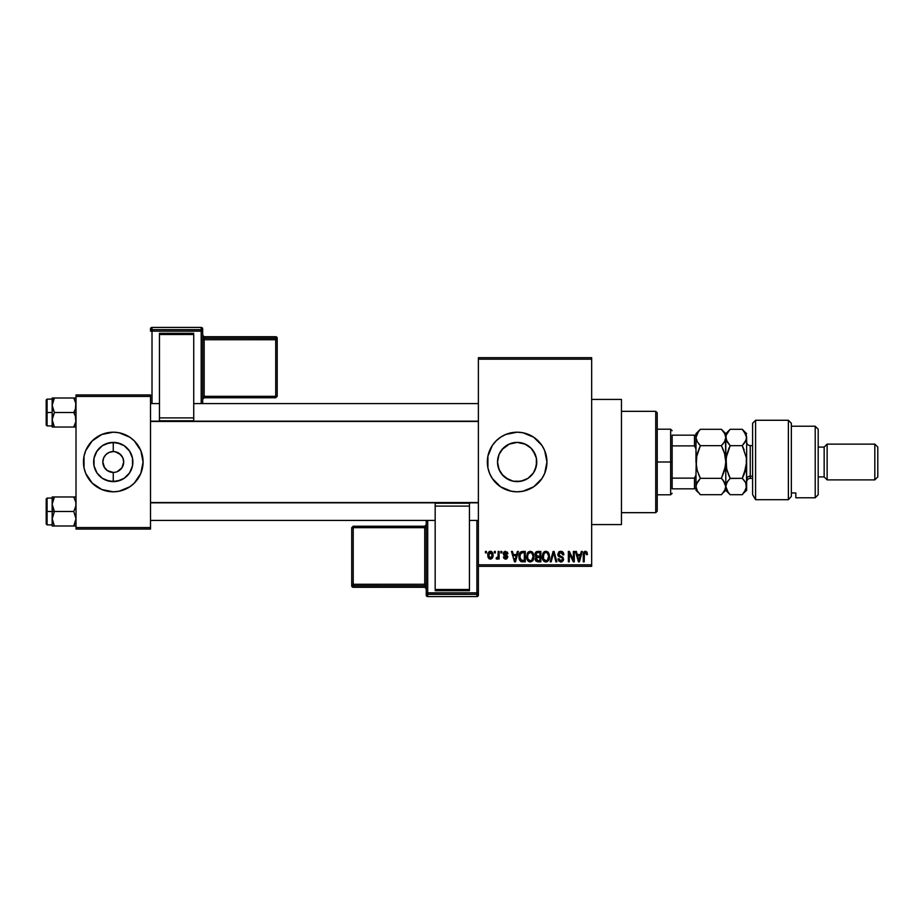 <?xml version="1.0" encoding="UTF-8"?>
<svg xmlns="http://www.w3.org/2000/svg" width="924" height="924" viewBox="0 0 924 924"><rect width="100%" height="100%" fill="white"/><g stroke="black" fill="none" stroke-linecap="round" stroke-linejoin="round"><path stroke-width="1.39" d="M111.792 472.326L107.473 470.674L104.135 467.036L107.473 470.674L113.259 472.43L113.259 481.612A19.612 19.612 0 0 1 93.647 462A19.612 19.612 0 0 1 113.259 442.388L113.259 451.57L109.275 452.367L113.259 451.57A10.43 10.43 0 0 0 102.83 462A10.43 10.43 0 0 0 113.259 472.43L113.132 472.43M104.585 467.798L102.83 462L103.627 458.004L105.89 454.62L109.275 452.367M523.55 480.538L517.14 481.612L513.259 481.231L517.14 481.612A19.612 19.612 0 0 1 497.528 462A19.612 19.612 0 0 1 517.14 442.388L509.598 443.901L501.998 449.549M501.986 474.451L508.431 479.568M500.127 471.748L497.909 465.846L497.528 461.988L499.041 469.542L501.178 473.388M501.27 450.485L500.092 452.298M505.809 445.992L509.632 443.878L517.14 442.388L525.444 444.236M505.763 489.547A29.811 29.811 0 0 0 517.128 491.811A29.811 29.811 0 0 1 487.341 462A29.811 29.811 0 0 1 517.14 432.189A29.811 29.811 0 0 0 505.763 434.453M505.717 434.476A29.811 29.811 0 0 0 487.907 456.167L492.353 445.437L496.061 440.921L500.577 437.214L505.74 434.465L517.14 432.189L522.961 432.767L533.702 437.214L541.926 445.437L544.675 450.589L546.95 462L544.675 473.411L541.926 478.563L533.702 486.786L522.961 491.233L517.14 491.811L511.33 491.233L500.577 486.786A29.811 29.811 0 0 0 505.717 489.524M487.907 456.202A29.811 29.811 0 0 0 487.907 467.798M487.907 467.833A29.811 29.811 0 0 0 500.565 486.775L492.353 478.563L489.604 473.411L487.907 467.81L487.907 456.19M591.66 524.589L621.459 524.589L621.459 399.411L591.66 399.411L621.459 399.411L621.459 524.589L591.66 524.589M96.662 451.57L102.368 445.691L109.436 442.769L117.094 442.769L124.163 445.691L129.568 451.108L132.502 458.177L132.502 465.823L129.568 472.892L124.163 478.309L117.094 481.231L109.436 481.231L102.368 478.309L96.962 472.892L94.029 465.823L94.029 458.177L96.962 451.108M112.405 472.395L113.259 472.43A10.43 10.43 0 0 1 102.83 462A10.43 10.43 0 0 1 113.259 451.57L115.304 451.767L113.259 451.57A10.43 10.43 0 0 1 123.7 462A10.43 10.43 0 0 1 113.259 472.43L113.352 472.43M104.585 456.202L104.135 456.964M85.724 450.6A29.811 29.811 0 0 0 84.026 456.179L85.724 450.589L92.192 440.921L101.859 434.465L113.259 432.189L119.081 432.767L129.822 437.214L134.338 440.921L140.806 450.589L143.07 462L140.806 473.411L134.338 483.079L129.822 486.786L119.081 491.233L113.259 491.811L101.859 489.535L92.192 483.079A29.811 29.811 0 0 0 113.248 491.811A29.811 29.811 0 0 1 83.46 462A29.811 29.811 0 0 1 113.259 432.189A29.811 29.811 0 0 0 85.736 450.589M92.192 483.079L85.724 473.411L84.026 467.81L84.026 456.19A29.811 29.811 0 0 0 85.724 473.4M115.304 472.233L113.259 472.43L115.304 472.233M122.395 456.964L119.057 453.326L115.304 451.767L120.64 454.62L122.904 458.004L123.7 462L121.933 467.798L117.256 471.633M478.389 359.17L478.389 564.83L591.66 564.83L591.66 359.17L478.389 359.17L478.389 357.68L591.66 357.68L591.66 359.17L591.66 357.68L478.389 357.68L478.389 566.32L591.66 566.32L591.66 359.17L478.389 359.17M494.386 552.91L494.386 551.42L495.333 551.42L495.333 552.91L494.386 552.91L495.333 552.91L495.333 551.42L494.386 551.42L495.333 551.42L495.333 552.91L494.386 552.91L494.386 551.42L494.386 552.91M498.094 558.015L497.043 559.147L496.142 558.731L496.407 557.657L498.001 556.906L498.175 551.42L499.122 551.42L499.122 559.008L498.175 559.008L498.175 557.796L497.274 559.101L496.142 558.731L496.407 557.657L497.851 557.288L498.175 555.347L498.001 556.906L496.407 557.657L496.142 558.731L497.043 559.147L498.175 557.796L498.175 559.008L499.122 559.008L499.122 551.42L498.175 551.42L499.122 551.42L499.122 559.008L498.175 559.008M500.889 552.91L500.889 551.42L501.836 551.42L501.836 552.91L500.889 552.91L501.836 552.91L501.836 551.42L500.889 551.42L501.836 551.42L501.836 552.91L500.889 552.91L500.889 551.42L500.889 552.91M503.326 553.73L504.689 551.443L507.415 552.182L507.934 553.719L506.976 553.857L505.555 552.367L504.273 553.545L507.623 556.098L506.883 558.824L505.22 559.112L503.811 558.212L503.453 556.976L505.624 558.061L506.849 557.137L503.869 555.347L503.326 553.73L506.849 557.137L505.624 558.061L503.453 556.976L505.659 559.147L507.796 556.976L504.273 553.545L505.555 552.367L506.976 553.857L507.934 553.719L505.613 551.282L503.326 553.73M517.371 551.42L516.551 554.539L517.371 551.42L518.364 551.42L515.476 561.85L514.483 561.85L511.457 551.42L512.439 551.42L513.27 554.539L516.551 554.539L513.27 554.539L512.439 551.42L511.457 551.42L514.483 561.85L515.476 561.85L518.364 551.42L517.371 551.42L518.364 551.42L515.476 561.85L514.483 561.85L511.457 551.42L512.439 551.42M530.284 551.282L532.501 552.263L533.726 554.643L532.963 560.464L529.833 561.954L526.992 559.17L527.119 553.742L528.378 551.951L530.284 551.282L527.569 552.875L526.622 556.629C526.461 559.517 527.685 561.307 530.272 561.988C532.929 561.284 534.153 559.459 533.945 556.502L533.009 552.922L530.491 551.293M545.449 551.305L547.447 551.732L549.018 553.753L549.514 556.953L548.787 560.071L547.135 561.711L545.403 561.954L542.573 559.17L542.7 553.742L543.959 551.951L545.865 551.282L543.15 552.875L542.203 556.629C542.042 559.517 543.266 561.307 545.853 561.988C548.51 561.284 549.734 559.459 549.526 556.502L548.74 553.187M585.839 551.328L586.983 552.159L587.456 554.539L586.509 554.666L585.701 552.564L584.395 553.13L584.211 561.85L583.263 561.85L583.598 552.483L585.412 551.282L583.263 554.77L583.263 561.85L584.211 561.85L584.338 553.291L585.366 552.506L586.509 554.666L587.456 554.539L586.89 552.021L585.412 551.282L586.89 552.021M581.312 551.42L580.491 554.539L581.312 551.42L582.305 551.42L579.429 561.85L578.424 561.85L575.398 551.42L576.391 551.42L577.211 554.539L580.491 554.539L577.211 554.539L576.391 551.42L575.398 551.42L578.424 561.85L579.429 561.85L582.305 551.42L581.312 551.42L582.305 551.42L579.429 561.85L578.424 561.85L575.398 551.42L576.391 551.42M573.365 551.42L573.365 559.771L573.365 551.42L574.312 551.42L574.312 561.85L573.307 561.85L569.299 553.488L569.299 561.85L568.352 561.85L568.352 551.42L569.369 551.42L573.365 559.771L569.369 551.42L568.352 551.42L568.352 561.85L569.299 561.85L569.299 553.488L573.307 561.85L574.312 561.85L574.312 551.42L573.365 551.42L574.312 551.42L574.312 561.85L573.307 561.85M560.741 551.282L557.784 554.308L559.043 551.744L562.612 551.859L563.883 554.804L562.935 554.943L562.323 553.222L560.891 552.517L559.286 552.956L558.743 554.504L559.517 555.694L562.924 557.207L563.571 559.678L562 561.804L558.801 561.076L558.061 558.87L559.008 558.731L559.644 560.36L561.053 560.764L562.3 560.198L562.647 558.812L562.046 557.773L558.593 556.375L557.784 554.308L559.228 556.791L562.37 558.027L562.67 559.089L560.88 560.764L559.008 558.731L558.061 558.87L560.914 561.988L563.617 559.124L558.731 554.284L560.66 552.506L562.935 554.943L563.883 554.804C563.836 552.679 562.797 551.501 560.741 551.282L561.076 551.293M553.453 553.464L551.143 561.85L550.161 561.85L553.13 551.42L554.065 551.42L556.872 561.85L555.89 561.85L553.649 552.644L551.143 561.85L550.161 561.85L551.143 561.85L553.649 552.644L555.89 561.85L556.872 561.85L554.065 551.42L553.13 551.42L554.065 551.42L556.872 561.85L555.89 561.85L553.834 553.464M537.918 551.42C536.012 551.501 535.042 552.517 535.031 554.481L536.44 551.674L540.852 551.42L540.852 561.85L536.001 561.157L535.308 558.916L536.324 557.045L535.031 554.481L536.324 557.045L535.296 559.228L537.907 561.85L540.852 561.85L540.852 551.42L537.918 551.42L540.852 551.42L540.852 561.85L537.907 561.85M519.623 553.106L522.487 551.42C519.854 551.963 518.653 553.73 518.907 556.687L520.385 552.078L525.271 551.42L525.271 561.85L520.489 561.307L518.907 557.057L521.113 561.653L525.271 561.85L525.271 551.42L522.487 551.42L525.271 551.42L525.271 561.85M488.657 558.339L488.022 553.199L489.304 551.547L491.349 551.489L493 554.55L492.134 558.327L489.154 558.777L487.745 555.289L490.378 559.147C492.307 558.662 493.185 557.357 493.023 555.208C493.185 553.083 492.307 551.767 490.378 551.282L490.552 551.293M485.435 552.91L485.435 551.42L486.382 551.42L486.382 552.91L485.435 552.91L486.382 552.91L486.382 551.42L485.435 551.42L486.382 551.42L486.382 552.91L485.435 552.91L485.435 551.42L485.435 552.91M76.011 394.941L150.52 394.941L150.52 396.431L76.011 396.431L76.011 527.569L150.52 527.569L150.52 394.941L76.011 394.941L76.011 396.431L76.011 394.941M76.011 529.059L150.52 529.059L150.52 396.431L76.011 396.431L76.011 529.059L76.011 527.569L150.52 527.569L150.52 529.059L76.011 529.059M113.282 491.811A29.811 29.811 0 0 0 140.794 473.411L138.046 478.563M140.806 473.4A29.811 29.811 0 0 0 142.492 467.821M142.504 467.81A29.811 29.811 0 0 0 142.504 456.19M142.492 456.179A29.811 29.811 0 0 0 140.806 450.6M134.338 440.921A29.811 29.811 0 0 0 113.282 432.189M113.259 432.189A29.811 29.811 0 0 1 143.07 462A29.811 29.811 0 0 1 113.259 491.811M140.806 450.589L138.046 445.437M88.485 445.437L85.724 450.589M85.724 473.411L88.485 478.563M124.163 445.691L120.767 443.878L113.259 442.388A19.612 19.612 0 0 1 132.883 462A19.612 19.612 0 0 1 113.259 481.612L113.259 472.43A10.43 10.43 0 0 0 123.7 462A10.43 10.43 0 0 0 113.259 451.57L113.259 442.388L105.763 443.878L102.368 445.691M114.126 451.605L113.398 451.57M121.933 467.798L122.395 467.036M113.271 472.43L111.908 472.337M478.389 566.32L478.389 564.83L591.66 564.83L591.66 566.32L478.389 566.32L478.389 592.885A1.49 1.49 180 0 1 476.899 594.375L476.899 596.592L427.72 596.592L427.72 594.375L476.899 594.375L476.899 596.592L427.72 596.592L426.23 595.102A1.49 1.49 -0 0 0 427.72 596.592L427.72 594.375A1.49 1.49 180 0 1 426.23 592.885L426.23 595.102L426.23 592.885L476.899 592.838L476.899 520.42L476.899 592.838L427.72 592.838L427.72 520.42L427.72 592.838L426.23 592.885L427.72 594.375L427.72 592.838L427.72 594.375L476.899 594.375L476.899 592.838L476.899 594.375L478.389 592.885L476.899 592.838L478.389 592.885L478.389 566.32M508.754 444.271L517.14 442.388A19.612 19.612 0 0 1 536.752 462A19.612 19.612 0 0 1 517.14 481.612L520.997 481.231L513.317 481.231L505.832 478.02M525.756 479.625L520.963 481.231M528.378 478.078L524.647 480.122M534.28 452.46L536.37 458.131L536.752 462.012L535.239 469.554L533.136 473.354M533.136 450.646L536.382 458.177L536.382 465.823L533.437 472.915L528.043 478.309L532.282 474.462M535.25 469.531L533.448 472.903M536.37 465.835L536.37 458.131L535.25 454.469M530.792 447.921L535.239 454.446M520.986 442.769L517.14 442.388L524.647 443.878L528.413 445.946M497.909 465.846L497.528 462L499.029 454.469L503.268 448.128L506.248 445.691M499.041 469.542L497.909 465.823M506.225 478.297L503.118 475.71M513.294 481.231L510.753 480.538M522.938 432.767A29.811 29.811 0 0 0 517.163 432.189A29.811 29.811 0 0 1 546.95 462A29.811 29.811 0 0 1 517.14 491.811A29.811 29.811 0 0 0 522.938 491.233M522.972 491.233A29.811 29.811 0 0 0 528.528 489.547M528.563 489.535A29.811 29.811 0 0 0 528.563 434.465M528.528 434.453A29.811 29.811 0 0 0 522.972 432.767M541.926 478.563L544.675 473.411M544.675 450.589L541.926 445.437M528.043 445.691L531.011 448.128L524.682 443.89M503.268 475.872L499.018 469.507M497.528 462L499.018 454.493M532.282 449.538L531 448.117M520.997 481.231L528.066 478.286M559.655 560.36L559.089 559.297M587.456 554.539L586.497 554.331M585.527 552.517L584.338 553.291L584.211 554.689L584.338 553.291L585.446 552.506M584.211 561.85L583.263 561.85L583.263 554.481M583.275 554.192L584.083 551.778M584.834 551.351L585.412 551.282M579.29 558.789L580.18 555.751L579.29 558.789M578.47 559.159L577.535 555.751L580.18 555.751L577.535 555.751L578.609 559.69M569.299 561.85L568.352 561.85L568.352 551.42L569.369 551.42M563.005 552.229L563.883 554.804L562.935 554.943L562.323 553.222M560.891 552.517L560.291 552.529M558.951 553.372L558.731 554.284M559.032 555.278L560.753 556.156M563.617 559.124L563.224 560.718M562.196 561.711L561.469 561.942M561.191 561.977L560.325 561.942M558.246 560.048L558.108 559.459M558.073 559.17L559.055 559.124M560.152 560.649L561.226 560.753M562.658 559.332L562.37 558.027L560.244 557.16M562.67 559.089L562.37 558.027L559.228 556.791M558.131 555.774L557.865 555.07M558.593 552.125L559.505 551.501M559.563 551.478L560.14 551.328M553.13 551.42L550.161 561.85L553.13 551.42M548.983 553.672L549.306 554.596M549.491 557.426L549.376 558.292M547.112 561.723L546.084 561.977M544.548 561.688L543.878 561.249M542.296 557.981L542.919 560.002M544.305 551.709L545.437 551.316M548.348 552.575L546.662 551.385M547.447 551.72L548.094 552.263M542.654 559.413L542.977 560.117L542.654 559.413M545.657 560.753L547.181 560.348M544.155 559.99L545.472 560.729M543.474 554.458L543.555 559.02L543.15 556.652C542.977 554.435 543.889 553.049 545.876 552.506C547.805 553.014 548.706 554.331 548.579 556.479L547.458 560.117L548.579 556.479C548.787 558.777 547.886 560.21 545.853 560.764L543.924 559.701M545.703 552.506L547.389 553.106L545.703 552.506L544.305 553.141L543.173 557.253L543.555 559.02L546.026 560.764M545.264 560.683L545.853 560.764M548.544 555.809L547.181 552.945M548.279 554.469L547.62 553.349M537.641 561.838L535.689 560.729M535.47 560.267L535.308 559.494M535.539 558.015L535.932 557.391M535.989 556.849L535.296 555.959M535.065 553.88L535.192 553.268M535.735 552.229L536.44 551.674M535.978 554.469L536.174 553.464L535.978 554.469L538.034 556.294L535.978 554.469L536.913 552.771L535.978 554.469L536.532 555.913L539.905 556.294L538.034 556.294M537.699 560.614L539.905 560.637L539.905 557.519L537.133 557.611L536.243 559.055L537.133 557.611L539.905 557.519L539.905 560.637L538.253 560.637L536.255 558.835L537.502 560.602M536.29 558.604L536.267 559.424M538.126 557.519L536.44 558.177M536.913 557.703L536.243 559.055M537.144 552.702L539.905 552.644L539.905 556.294L539.905 552.644L536.913 552.771M536.659 560.256L537.318 560.579M533.16 553.187L533.737 554.643M533.899 557.461L533.783 558.35M532.686 560.822L530.053 561.977M528.967 561.688L528.285 561.238M527.685 560.579L527.338 560.002M526.645 557.357L526.715 557.981M527.442 553.095L528.078 552.229M528.066 552.24L529.856 551.316M531.866 551.72L532.513 552.263M526.796 558.419L527.396 560.117M530.076 560.753L531.6 560.348M528.574 559.99L529.891 560.729M528.054 559.193L530.272 560.764L527.974 559.02L527.569 556.652C527.396 554.435 528.309 553.049 530.295 552.506L528.101 553.961L527.569 556.652L527.893 554.458M530.122 552.506L530.295 552.506C532.224 553.014 533.125 554.331 532.998 556.479L531.878 560.117L532.998 556.479C533.206 558.777 532.305 560.21 530.272 560.764L530.445 560.764M532.963 555.809L531.808 553.106M522.614 561.85L521.113 561.653L522.614 561.85M519.611 560.221L519.057 558.546M519.311 559.528L518.918 557.426M520.824 553.176L520.235 554.157L522.614 552.644L524.324 552.644L524.324 560.637L521.286 560.429L519.854 556.71L520.096 554.585M522.06 552.668L520.997 553.037M519.958 558.165L521.459 560.487M520.535 559.725L524.324 560.637L524.324 552.644L522.43 552.644M521.286 560.429L522.649 560.637L521.286 560.429M520.582 553.476L519.865 557.23M515.338 558.789L516.227 555.751L515.338 558.789M514.911 560.764L514.368 558.616L514.991 560.267M514.368 558.616L514.656 559.69M513.582 555.751L516.227 555.751L513.582 555.751M507.934 553.719L506.86 553.303M506.121 552.471L506.976 553.857L505.082 552.425M504.273 553.545L504.516 554.238L504.296 553.303L505.555 552.367L504.273 553.545L505.451 554.654L504.458 554.157M506.906 555.255L507.784 557.195M503.499 557.264L504.446 557.08M505.336 558.038L504.412 556.837L506.052 558.015M505.624 558.061L506.849 557.137L505.451 556.075L506.837 557.241M503.372 553.141L503.915 551.975M497.043 559.147L498.175 557.796L497.043 559.147L496.338 558.893M496.407 557.657L497.228 557.773M497.1 557.784L498.001 556.906L497.1 557.784M498.175 551.42L498.175 555.347M490.713 551.305L491.337 551.489M491.961 551.928L492.642 552.933M492.758 553.245L492.919 553.892M489.397 558.916L488.669 558.362M490.217 551.293L490.378 551.282C488.438 551.778 487.56 553.118 487.745 555.289L487.745 555.289M487.837 553.95L488.346 552.483M489.327 551.536L490.055 551.305M487.849 556.595L488.045 557.311M489.524 552.691L488.75 554.319M492.018 556.133L490.413 558.061L491.556 557.403L492.065 554.758L491.533 553.002L490.136 552.39L492.065 554.758M489.235 557.426L490.413 558.061L488.692 555.22L489.304 557.507M488.842 553.857L488.692 555.22L490.586 552.39M492.007 554.25L491.845 553.58M491.452 552.899L490.817 552.448M578.713 560.117L579.163 559.274M544.063 553.384L543.682 553.961M528.482 553.384L528.101 553.961M520.235 554.157L519.865 556.063M488.704 554.758L488.704 555.682M491.556 557.403L491.926 556.571M102.368 478.309L105.763 480.122L113.259 481.612L120.767 480.122L124.163 478.309M655.74 411.33L657.23 412.82L657.23 511.18L655.74 512.67L621.459 512.67L655.74 512.67L655.74 411.33L621.459 411.33L655.74 411.33L655.74 512.67L657.23 511.18L657.23 412.82L655.74 411.33M52.333 506.133L52.16 511.48L54.401 511.48L52.16 504.227L54.401 496.973L73.758 496.973L75.837 502.321L75.849 506.098L73.758 511.48L54.401 511.48L52.333 506.133M47.089 511.48L47.089 498.071L47.089 511.48L52.16 511.48L52.16 518.734L54.401 511.48L73.758 511.48L76.011 518.734L73.758 525.987L54.401 525.987L52.16 518.734L52.16 525.987L75.849 525.987L73.758 525.987L76.011 518.734L73.758 511.48L75.849 506.098L75.837 502.321L73.758 496.973L54.401 496.973L52.784 500.496L54.401 496.973L52.16 496.973L54.401 496.973L52.16 496.973L52.16 511.48L47.089 511.48L47.089 524.89L47.089 511.48L46.2 511.48L47.089 511.48M46.2 498.96L46.2 511.48L46.2 498.96L47.089 498.071L52.16 498.071M76.011 525.987L73.758 525.987L75.375 522.476L73.758 525.987M52.287 520.42L54.401 525.987L52.16 518.734L52.16 525.987L54.401 525.987M75.872 502.541L75.387 500.496M54.401 496.973L52.322 502.333M76.011 496.973L73.758 496.973L76.011 496.973M52.16 518.93L54.401 511.48L52.16 511.48L52.16 518.734M46.2 524L46.2 511.48L46.2 524L47.089 524.89L52.16 524.89M52.784 496.973L52.16 496.973L52.287 502.541M478.389 502.818L150.52 502.818L478.389 502.818M150.52 421.182L478.389 421.182L150.52 421.182M672.141 435.169L672.141 445.876L672.141 435.169L694.49 435.169L672.141 435.169M672.141 462L672.141 445.876L672.141 478.124L672.141 462L670.651 462L672.141 462M657.23 429.21L670.651 429.21L670.651 462L670.651 429.21L672.141 430.7M657.23 462L670.651 462L657.23 462M695.98 488.831L672.141 488.831L672.141 478.124L672.141 488.831L695.98 488.831L695.98 474.994L694.49 478.124L672.141 478.124L694.49 478.124L694.49 488.831L694.49 478.124L695.98 474.994L695.98 488.161M657.23 494.79L670.651 494.79L670.651 462L670.651 494.79L672.141 493.301M695.98 435.839L695.98 433.679L695.98 435.169L694.49 435.169L694.49 445.876L695.98 449.006L695.98 435.169L695.98 462L697.204 453.603L700.357 445.657L697.216 441.707L695.98 437.479L697.204 433.275L700.357 429.302L721.401 429.302L724.555 433.252L725.79 437.479L724.566 441.672L721.401 445.657L700.357 445.657L721.401 445.657L724.555 453.557L725.79 462L724.566 470.397L721.401 478.343L700.357 478.343L697.216 470.443L695.98 462L697.204 470.42L699.814 477.223M695.98 449.006L694.49 445.876L672.141 445.876L694.49 445.876L694.49 435.169L695.98 435.169M75.837 417.867L75.849 421.656L73.758 427.027L75.375 423.504L73.758 427.027L54.401 427.027L52.16 419.773L54.401 412.52L52.333 407.172L52.322 403.372L54.401 398.013L52.795 401.524L54.401 398.013L52.16 398.013L52.784 398.013L52.16 398.013L52.16 412.52L46.2 412.52L46.2 425.04L46.2 400L47.089 425.929L47.089 412.52L52.16 412.52L52.16 427.027L75.849 427.027L73.758 427.027L75.849 421.656L75.375 416.031L75.837 417.867M73.758 412.52L75.375 416.031L73.758 412.52L54.401 412.52L76.011 412.52L73.758 412.52L75.387 408.997L73.758 412.52M52.287 421.459L52.322 417.902L54.401 412.52L52.16 405.266L52.16 427.027M54.331 426.9L52.784 423.504M75.872 403.58L75.375 401.536L76.011 405.266L75.387 408.997L75.837 403.361L73.758 398.013L54.401 398.013L73.758 398.013L75.375 401.524L73.758 398.013L75.849 398.013L73.758 398.013M76.011 398.013L75.375 398.013L76.011 398.013M76.011 427.027L75.375 427.027L76.011 427.027M52.16 399.11L47.089 399.11L47.089 412.52L47.089 399.11L46.2 400M52.322 398.013L52.16 405.266L54.401 398.013L52.784 398.013L54.401 398.013M52.322 427.027L54.401 427.027M75.583 402.206L75.387 401.547L75.583 402.206M73.758 427.027L75.375 427.027M52.587 501.166L52.784 500.496M75.583 521.794L75.387 522.453M52.587 402.194L52.784 401.547M75.583 422.834L75.387 423.504M755.589 499.699L752.61 494.652L755.589 499.699L788.38 499.699L788.38 420.27L788.38 499.699L791.36 496.373L791.36 423.25L791.36 492.942L795.83 492.977L795.83 497.77L815.211 497.77L818.19 494.79L818.19 429.21L815.211 426.23L815.211 497.77L815.211 426.23L791.36 426.23L815.211 426.23L818.19 429.21L818.19 494.79L815.211 497.77L795.83 497.77L795.83 492.977L791.36 492.977L791.36 496.373L788.38 499.699L755.589 499.699L755.589 420.27L755.589 499.699L752.61 494.652L755.589 499.699M752.61 423.25L755.589 420.27L752.61 423.25L752.61 494.652L752.61 423.25M827.13 444.121L824.15 447.101L824.15 476.899L827.13 479.879L827.13 444.121L827.13 479.879L874.82 479.879L877.8 476.899L877.8 447.101L874.82 444.121L874.82 479.879L874.82 444.121L827.13 444.121L874.82 444.121L877.8 447.101L877.8 476.899L874.82 479.879L827.13 479.879L824.15 476.899L824.15 447.101L818.19 447.101L824.15 447.101L827.13 444.121M818.19 476.899L824.15 476.899L818.19 476.899M752.61 445.611L750.23 445.611L750.23 476.195A3.581 3.095 0 0 0 746.65 479.29A3.581 3.095 180 0 1 750.23 476.195L752.61 476.195L750.23 476.195L750.23 478.389C748.059 478.609 746.869 479.799 746.65 481.97M695.98 486.405L697.204 482.305L700.357 478.343L721.401 478.343L724.555 482.305L725.79 486.521L724.555 490.736L721.401 494.698L700.357 494.698L697.204 490.736L695.98 486.521L696.315 488.715M699.584 493.89L700.357 494.698L721.401 494.698L722.118 493.97M725.79 486.405L725.79 462L725.79 490.321L725.467 484.407L725.79 486.521L723.238 480.376M698.486 474.162L700.357 478.343L696.303 484.395L697.216 482.305M723.169 480.295L721.401 478.343L725.467 466.227L725.79 462L724.566 453.58M723.296 449.861L721.401 445.657L723.169 443.705M724.682 433.495L721.401 429.302L700.357 429.302L698.602 431.254L695.98 437.479L697.216 441.707L700.357 445.657L698.602 443.705L700.357 445.657L696.292 457.773L695.98 474.994M696.742 455.393L695.98 472.834M725.282 440.171L723.896 442.746M728.285 492.596L725.79 486.521L727.015 482.316L730.168 478.343L727.015 470.443L725.79 462L727.003 453.603L730.168 445.657L726.114 439.628L725.79 433.679L725.79 462L725.467 439.593M723.284 449.838L724.555 453.557M746.65 437.491L746.65 462L744.039 474.451L742.272 478.343L730.168 478.343L727.015 482.293L728.412 480.284L726.102 484.384L725.467 488.634L723.169 492.746M723.169 492.758L725.79 490.321L730.168 494.698L728.401 492.746L730.168 494.698L742.272 494.698L743.011 493.936M721.401 445.657L723.169 449.549M744.143 449.838L742.272 445.657L730.168 445.657L728.401 449.549L730.168 445.657L727.015 441.707L725.467 435.366M724.555 433.252L725.467 435.331M696.754 455.324L696.303 457.703M697.216 482.293L695.98 486.521L697.377 491.014M695.98 490.321L698.706 492.873M698.602 492.746L697.204 490.736M698.59 431.254L699.976 429.695M695.98 451.166L695.98 462M726.102 435.343L726.102 439.616L726.102 435.366L729.775 429.706M746.326 488.669L742.272 494.698L730.168 494.698L727.153 490.979M726.657 490.055L727.003 490.725M744.143 480.434L742.272 478.343L744.028 474.451L742.272 478.343L730.064 478.459M728.285 474.162L729.614 477.223M726.587 468.78L726.102 457.773L730.168 445.657L742.272 445.657L746.338 439.605L742.272 445.657L746.326 457.703L746.65 490.321L746.65 437.479L746.326 435.331L746.338 439.593L742.272 445.657L746.326 457.703M726.564 455.324L725.79 462M727.015 441.684L726.634 440.967M746.65 433.679L742.272 429.302L730.168 429.302L742.272 429.302L744.028 431.254L746.65 437.479L745.425 441.695L742.272 445.657M745.818 434.014L745.483 433.379M746.338 457.738L746.338 466.227L742.272 478.343L745.425 482.305L746.65 486.521L744.028 492.746M745.83 483.09L746.338 488.646M745.876 468.676L746.338 466.262M745.414 470.443L744.028 474.451L745.414 470.443M727.015 482.293L726.102 484.384L727.015 482.316M744.039 480.295L745.425 482.305M744.028 492.758L746.65 490.321M727.015 490.736L726.102 488.657M730.168 478.343L726.622 468.942M726.102 435.366L728.401 431.254M742.272 429.302L746.326 435.331M746.65 437.479L746.338 435.354M745.887 468.607L746.326 466.297M726.553 455.393L726.102 457.738M750.23 445.772L750.23 476.195M202.679 403.58L202.679 328.898A1.49 1.49 180 0 0 201.189 327.408L201.189 329.625L152.01 329.625L152.01 327.408L201.189 327.408L202.679 328.898L202.679 331.115L152.01 331.162L152.01 403.58L152.01 331.162L201.189 331.162L201.189 403.58L201.189 331.162L202.679 331.115L201.189 329.625A1.49 1.49 0 0 1 202.679 331.115L202.679 403.58M193.74 333.287L159.459 333.287L159.459 334.5L193.74 334.5L193.74 417.902L193.74 334.5L159.459 334.5L159.459 417.902L159.459 333.287L193.74 333.287M193.74 420.778L193.74 417.902L159.459 417.902L159.459 420.778L193.74 420.778L193.74 417.902L159.459 417.902L159.459 420.778L193.74 420.778M150.52 328.898L150.52 331.115A1.49 1.49 0 0 1 152.01 329.625L152.01 327.408L201.189 327.408L201.189 331.162L201.189 329.625L152.01 329.625L152.01 331.162L152.01 329.625L150.52 331.115L152.01 331.162L150.52 331.115L150.52 328.898A1.49 1.49 0 0 1 152.01 327.408L152.01 327.408A1.49 1.49 180 0 0 150.52 328.898L152.01 327.408L201.189 327.408L202.679 328.898M275.71 338.196L204.169 338.196L204.169 336.717L275.71 336.717L275.71 338.196A1.49 1.49 0 0 1 277.2 339.686L277.2 396.281L275.71 396.327L204.169 396.327L204.169 339.732L275.71 339.732L275.71 397.77L277.2 396.281L277.2 338.207L277.2 339.686L275.71 339.732L275.71 396.327L277.2 396.281L275.71 397.77L275.71 396.327L204.169 396.327L204.169 397.77L275.71 397.77L204.169 397.77A1.49 1.49 180 0 0 202.679 399.26L204.169 397.77L204.169 396.327L202.679 396.384L204.169 396.327L204.169 339.732L277.2 339.686L275.71 338.196L275.71 339.732L275.71 338.196L204.169 338.196L204.169 339.732L202.679 339.789L204.169 339.732L204.169 338.196A1.49 1.49 0 0 1 202.679 336.706A1.49 1.49 180 0 0 204.169 338.196L204.169 336.717L275.71 336.717L275.71 338.196M277.2 338.207A1.49 1.49 180 0 0 275.71 336.717L277.2 338.207L275.71 336.717L204.169 336.717A1.49 1.49 0 0 1 202.679 335.25A1.49 1.49 180 0 0 204.169 336.717L202.679 335.227M426.23 520.42L426.23 592.885L426.23 520.42M435.169 590.713L469.45 590.713L469.45 589.5L435.169 589.5L435.169 506.098L435.169 589.5L469.45 589.5L469.45 506.098L469.45 590.713L435.169 590.713M435.169 503.222L435.169 506.098L469.45 506.098L469.45 503.222L435.169 503.222L435.169 506.098L469.45 506.098L469.45 503.222L435.169 503.222M478.389 595.102L478.389 592.885L478.389 595.102A1.49 1.49 180 0 1 476.899 596.592L476.899 596.592A1.49 1.49 -0 0 0 478.389 595.102L476.899 596.592L427.72 596.592L426.23 595.102M353.211 585.804L424.74 585.804L424.74 587.283L353.211 587.283L353.211 585.804A1.49 1.49 180 0 1 351.721 584.314L351.721 527.72L353.211 527.673L424.74 527.673L424.74 584.268L353.211 584.268L353.211 526.23L351.721 527.72L351.721 585.793L351.721 584.314L353.211 584.268L353.211 527.673L351.721 527.72L353.211 526.23L353.211 527.673L424.74 527.673L424.74 526.23L353.211 526.23L424.74 526.23A1.49 1.49 -0 0 0 426.23 524.74L424.74 526.23L424.74 527.673L426.23 527.616L424.74 527.673L424.74 584.268L351.721 584.314L353.211 585.804L353.211 584.268L353.211 585.804L424.74 585.804L424.74 584.268L426.23 584.211L424.74 584.268L424.74 585.804A1.49 1.49 180 0 1 426.23 587.294A1.49 1.49 -0 0 0 424.74 585.804L424.74 587.283L353.211 587.283L353.211 585.804M351.721 585.793A1.49 1.49 -0 0 0 353.211 587.283L351.721 585.793L353.211 587.283L424.74 587.283A1.49 1.49 180 0 1 426.23 588.773A1.49 1.49 -0 0 0 424.74 587.283L426.23 588.773M150.52 520.42L435.169 520.42M469.45 520.42L478.389 520.42M150.52 502.541L478.389 502.541M478.389 403.58L193.74 403.58M159.459 403.58L150.52 403.58M478.389 421.459L150.52 421.459M52.16 425.929L47.089 425.929L46.2 425.04M755.589 420.27L788.38 420.27L791.36 423.25M721.401 429.302L725.79 433.679L730.168 429.302M695.98 433.679L700.357 429.302M750.23 478.389L752.61 478.389M750.23 445.611C748.059 445.391 746.869 444.201 746.65 442.03"/></g></svg>
